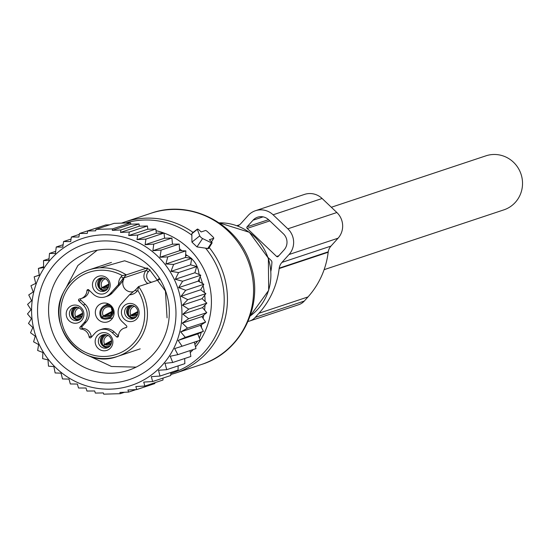 <?xml version="1.0" encoding="UTF-8"?>
<svg xmlns="http://www.w3.org/2000/svg" width="550" height="550" viewBox="0 0 550 550"><rect width="100%" height="100%" fill="white"/><g stroke="black" fill="none" stroke-linecap="round" stroke-linejoin="round"><path stroke-width="0.82" d="M207.701 231.88A2.276 0.502 42 0 0 205.521 230.498L201.163 231.949L199.581 230.45A2.276 0.502 42 0 0 197.361 229.096A2.276 0.502 42 0 0 197.347 229.371L191.84 233.784L191.936 242.117L196.962 246.902L208.587 248.6L212.087 242.935A2.276 0.502 42 0 0 210.932 241.244L209.351 239.745L213.709 238.294A2.276 0.502 42 0 0 213.778 238.246A2.276 0.502 42 0 0 212.616 236.555L207.701 231.88M212.087 242.935A2.276 0.502 42 0 1 211.53 242.866L202.593 238.556A2.276 0.502 42 0 1 199.753 235.861L197.347 229.371M192.658 233.131L191.84 233.784M331.334 207.261L485.904 155.836A28.469 27.548 71.6 0 1 522.5 182.029A28.469 27.548 71.6 0 1 503.876 209.859L324.115 269.665M105.442 290.716A6.834 6.614 71.6 0 1 101.186 277.922M134.392 318.264A6.834 6.614 71.6 0 1 130.13 305.47M108.116 347.449A6.834 6.614 71.6 0 1 103.861 334.654M79.166 319.894A6.834 6.614 71.6 0 1 74.91 307.106M96.264 308.282A9.68 9.364 71.6 0 1 111.753 306.405A9.68 9.364 71.6 0 1 107.772 321.846A9.68 9.364 71.6 0 1 96.264 308.282M99.399 290.723A6.834 6.614 71.6 0 1 100.134 278.176A6.834 6.614 71.6 0 1 108.914 285.202A6.834 6.614 71.6 0 1 99.399 290.723M125.269 309.114A6.834 6.614 71.6 0 1 136.208 307.794A6.834 6.614 71.6 0 1 133.396 318.691A6.834 6.614 71.6 0 1 125.269 309.114M107.862 335.321A6.834 6.614 71.6 0 1 107.126 347.875A6.834 6.614 71.6 0 1 98.347 340.849A6.834 6.614 71.6 0 1 107.862 335.321M70.049 310.75A6.834 6.614 71.6 0 1 80.981 309.423A6.834 6.614 71.6 0 1 78.176 320.32A6.834 6.614 71.6 0 1 70.049 310.75M83.242 305.078L85.284 304.397A12.526 12.121 -108.4 0 1 86.116 322.053L84.074 322.726A12.526 12.121 -108.4 0 0 83.242 305.078L78.87 300.919A1.141 1.1 -108.4 0 1 79.448 298.966A9.109 8.814 -108.4 0 0 86.948 290.634A1.141 1.1 -108.4 0 1 88.791 289.891L93.163 294.051A12.526 12.121 -108.4 0 0 105.291 296.863L107.333 296.182A12.526 12.121 -108.4 0 0 112.386 292.868L119.824 284.604A34.162 33.062 -108.4 0 0 123.929 278.933A8.539 8.264 -108.4 0 0 133.389 291.589M80.987 298.609L83.029 297.928A9.109 8.814 -108.4 0 0 88.983 290.07M80.809 298.664A1.141 1.1 -108.4 0 0 80.912 300.238L78.87 300.919M85.284 304.397L80.912 300.238M86.116 322.053L82.149 326.459A1.141 1.1 -108.4 0 0 82.906 328.371L80.864 329.044A1.141 1.1 -108.4 0 1 80.108 327.133L82.149 326.459M91.568 336.957A1.141 1.1 -108.4 0 1 91.169 336.236A9.109 8.814 -108.4 0 0 82.906 328.371M118.415 335.933L114.228 331.952A12.526 12.121 -108.4 0 0 102.101 329.141L100.059 329.821A12.526 12.121 -108.4 0 0 95.006 333.135L91.039 337.542A1.141 1.1 -108.4 0 1 89.127 336.916A9.109 8.814 -108.4 0 0 80.864 329.044M126.589 327.339A9.109 8.814 -108.4 0 0 126.404 327.394L124.362 328.075A9.109 8.814 -108.4 0 0 118.408 336.05A1.141 1.1 -108.4 0 1 116.559 336.793L118.394 336.181M97.467 293.088A9.137 8.841 71.6 0 1 93.356 280.837A9.137 8.841 71.6 0 1 105.208 276.863A9.137 8.841 71.6 0 1 109.319 289.107A9.137 8.841 71.6 0 1 97.467 293.088M122.306 308.392A9.137 8.841 71.6 0 1 134.159 304.411A9.137 8.841 71.6 0 1 138.263 316.663A9.137 8.841 71.6 0 1 126.417 320.636A9.137 8.841 71.6 0 1 122.306 308.392M107.882 333.596A9.137 8.841 71.6 0 1 111.994 345.84A9.137 8.841 71.6 0 1 100.141 349.821A9.137 8.841 71.6 0 1 96.037 337.576A9.137 8.841 71.6 0 1 107.882 333.596M67.086 310.021A9.137 8.841 71.6 0 1 78.939 306.048A9.137 8.841 71.6 0 1 83.043 318.292A9.137 8.841 71.6 0 1 71.198 322.272A9.137 8.841 71.6 0 1 67.086 310.021M138.428 286.722L135.74 289.699A2.276 0.502 42 0 0 135.685 289.74L129.532 294.821A34.162 33.062 -108.4 0 0 128.721 295.687L121.282 303.951A12.526 12.121 71.6 0 0 122.114 321.606L126.486 325.765A1.141 1.1 -108.4 0 1 125.909 327.718A9.109 8.814 -108.4 0 0 124.362 328.075M123.929 278.933L122.437 279.428L118.566 284.384A10.821 10.471 71.6 0 1 121.275 276.636L122.238 275.571L126.28 274.883L147.18 267.933M105.291 296.863A12.526 12.121 -108.4 0 0 110.344 293.549L117.782 285.285A34.162 33.062 -108.4 0 0 118.566 284.384M84.074 322.726L80.108 327.133M114.228 331.952L112.186 332.626A12.526 12.121 -108.4 0 0 100.059 329.821M112.186 332.626L116.559 336.793M63.429 292.545A45.554 44.083 71.6 0 1 88.839 269.94C77.344 273.962 68.853 281.511 63.36 292.593C45.018 326.253 82.466 370.288 117.604 356.379A45.554 44.083 71.6 0 0 143.014 333.774A45.554 44.083 71.6 0 0 138.559 286.571L135.685 289.74A2.276 0.502 42 0 0 136.833 291.445L137.796 290.373L138.559 286.571L159.411 279.634M108.927 284.866L103.861 287.533M102.162 277.846A8.539 8.305 -117.8 0 0 99.268 288.269M103.778 278.053A7.576 7.37 -117.8 0 0 100.629 288.853L100.258 289.266M105.476 278.747A6.263 6.091 -117.8 0 0 101.998 287.609L100.629 288.853M108.879 283.986L101.998 287.609M105.559 290.647A8.539 8.209 79.6 0 1 104.06 290.778M107.539 288.929A7.576 7.287 79.6 0 1 100.719 288.942L100.354 289.348M108.591 286.921A6.263 6.022 79.6 0 1 102.231 287.829L100.719 288.942M102.231 287.829L108.673 286.646M82.651 314.05L77.591 316.718M75.893 307.031A8.539 8.305 -117.8 0 0 72.992 317.453M77.502 307.23A7.576 7.37 -117.8 0 0 74.353 318.038L73.982 318.45M79.2 307.931A6.263 6.091 -117.8 0 0 75.728 316.793L74.353 318.038M82.603 313.17L75.728 316.793M79.289 319.832A8.539 8.209 79.6 0 1 77.791 319.956M81.263 318.113A7.576 7.287 79.6 0 1 74.442 318.127L74.085 318.526M82.321 316.099A6.263 6.022 79.6 0 1 75.962 317.013L74.442 318.127M75.962 317.013L82.397 315.831M111.602 341.598L106.542 344.266M104.844 334.579A8.539 8.305 -117.8 0 0 101.942 345.001M106.453 334.785A7.576 7.37 -117.8 0 0 103.304 345.593L102.933 346.005M108.151 335.479A6.263 6.091 -117.8 0 0 104.672 344.341L103.304 345.593M111.554 340.718L104.672 344.341M108.24 347.38A8.539 8.209 79.6 0 1 106.741 347.511M110.213 345.668A7.576 7.287 79.6 0 1 103.393 345.675L103.029 346.081M111.265 343.654A6.263 6.022 79.6 0 1 104.906 344.568L103.393 345.675M104.906 344.568L111.348 343.386M137.871 312.414L132.811 315.081M131.113 305.394A8.539 8.305 -117.8 0 0 128.212 315.817M132.729 305.601A7.576 7.37 -117.8 0 0 129.573 316.408L129.209 316.821M134.42 306.295A6.263 6.091 -117.8 0 0 130.948 315.164L129.573 316.408M137.83 311.534L130.948 315.164M134.509 318.202A8.539 8.209 79.6 0 1 133.011 318.326M136.483 316.484A7.576 7.287 79.6 0 1 129.669 316.491L129.305 316.896M137.541 314.469A6.263 6.022 79.6 0 1 131.182 315.384L129.669 316.491M131.182 315.384L137.624 314.201M112.014 310.564A6.263 6.064 71.6 0 1 111.574 308.241L112.014 310.564M105.201 315.899L110.77 312.964A8.539 8.264 -108.4 0 0 111.244 313.631M101.633 317.776L101.317 317.948A8.539 8.305 -117.8 0 1 110.591 305.25M111.733 306.377L111.485 306.646A7.576 7.37 -117.8 0 0 101.963 317.226L101.317 317.948M111.43 307.202L111.059 307.395L111.485 306.646M111.059 307.395A6.263 6.091 -117.8 0 0 103.338 315.975L101.963 317.226M111.953 311.438L103.338 315.975M110.77 312.964L111.918 311.692M113.479 309.347A8.539 8.209 79.6 0 1 101.406 318.031L102.059 317.309A7.576 7.287 79.6 0 0 111.581 306.735L111.808 306.474M111.581 306.735L111.292 307.622A6.263 6.022 79.6 0 1 103.572 316.195L102.059 317.309M103.572 316.195L110.261 314.971M152.886 250.69L161.109 250.092L179.224 244.069L172.48 244.173L171.875 238.081L153.759 244.111L152.886 250.69L172.48 244.173M161.109 250.092L160.009 257.235L167.757 256.891L165.901 263.979L173.614 264.419L171.009 271.363L178.599 272.566L175.271 279.283L182.655 281.229L178.626 287.636L185.721 290.297L181.032 296.312L187.763 299.64L182.456 305.195L188.746 309.148L182.882 314.167L188.664 318.684L182.298 323.111L187.509 328.123L180.716 331.904L185.302 337.349L178.152 340.436L182.077 346.225L174.653 348.583L177.87 354.647L170.252 356.249L172.734 362.491L165.007 363.323L166.746 369.669L158.524 370.26L159.981 376.069L151.326 376.647L152.646 381.535L170.761 375.506L170.782 372.474M55.688 251.336L49.5 253.392L55.399 253.571L56.265 246.991L62.776 247.122L63.601 241.519L70.654 241.594L71.383 237.016L78.898 237.022L79.496 233.489L87.251 233.42L87.677 230.966L95.693 230.828L95.948 229.377L112.523 228.889L112.269 230.34L120.924 229.982L120.498 232.437L129.319 232.018L128.728 235.544L137.741 235.056L137.012 239.635L145.929 239.092L145.104 244.688L153.759 244.111M67.561 245.334A77.44 74.938 71.6 0 1 170.926 273.041A77.44 74.938 71.6 0 1 145.963 378.634A77.44 74.938 -108.4 0 1 42.598 350.921A77.44 74.938 -108.4 0 1 67.561 245.334M162.999 378.091L162.979 380.016L144.863 386.045L143.729 382.085L152.646 381.535M160.009 257.235L179.616 250.711L179.224 244.069M159.981 376.069L178.097 370.04L178.111 365.888M166.746 369.669L184.862 363.639L184.683 358.518M172.734 362.491L190.85 356.469L189.991 350.611M177.87 354.647L195.986 348.618L194.26 342.059M182.077 346.225L200.193 340.196L197.766 333.912L203.417 331.32L185.302 337.349M178.152 340.436L197.766 333.912M180.716 331.904L200.324 325.38L205.624 322.094L187.509 328.123M182.298 323.111L201.905 316.587L206.779 312.654L188.664 318.684M182.882 314.167L202.489 307.643L206.862 303.119L188.746 309.148M182.456 305.195L202.07 298.671L205.879 293.618L187.763 299.64M181.032 296.312L200.64 289.788L203.844 284.268L185.721 290.297M178.626 287.636L198.241 281.112L200.778 275.199L182.655 281.229M175.271 279.283L194.879 272.759L196.721 266.537L178.599 272.566M171.009 271.363L190.616 264.839L191.73 258.39L173.614 264.419M165.901 263.979L185.508 257.455L185.873 250.869L167.757 256.891M145.104 244.688L164.581 238.212L164.044 233.062L145.929 239.092M137.012 239.635L156.31 233.214L155.856 229.027L137.741 235.056M128.728 235.544L147.792 229.206L147.441 225.988L129.319 232.018M120.498 232.437L139.294 226.181L139.04 223.96L120.924 229.982M112.269 230.34L130.79 224.173L130.646 222.86L112.523 228.889M130.646 222.86L114.07 223.355L95.948 229.377M109.684 224.812L105.792 224.936L87.677 230.966M98.299 227.432L79.496 233.489M71.383 237.016L79.344 234.369M63.601 241.519L71.06 239.037M154.88 382.711L154.866 383.543L136.751 389.572L135.85 386.533L144.863 386.045M136.029 389.606L128.569 392.088L127.93 389.991L136.751 389.572M124.554 392.26L120.299 393.676L119.914 392.446L128.569 392.088M120.299 393.676L103.723 394.164L103.338 392.934L95.322 393.071L94.683 390.974L86.927 391.043L86.02 388.011L78.506 388.004L77.378 384.044L70.317 383.969L69.004 379.081L62.487 378.95L61.036 373.141L55.138 372.962L53.886 366.609L48.489 366.163L47.994 359.858L42.632 358.641L42.879 352.474L37.648 350.494L38.624 344.554L33.591 341.832L35.262 336.201L30.525 332.764L32.856 327.525L28.483 323.414L31.432 318.643L27.5 313.913L31.013 309.671L27.582 304.377L31.598 300.733L28.737 294.931L33.179 291.94L30.944 285.711L35.736 283.408L34.169 276.829L39.229 275.151M43.622 266.668L38.376 268.414L39.242 275.254L34.169 276.829M49.032 258.727L43.512 260.562L43.642 267.596L38.376 268.414M43.512 260.562L48.881 260.514L49.5 253.392M63.133 244.709L56.265 246.991M199.217 278.829L199.361 281.744M201.383 324.727L201.499 327.168A22.777 22.041 71.6 0 1 201.52 327.663M185.666 254.664L187.055 255.427A22.777 22.041 71.6 0 1 191.146 258.301M135.286 256.032A62.177 60.17 71.6 0 1 169.201 316.202A62.177 60.17 71.6 0 1 128.569 370.253A62.177 60.17 71.6 0 1 82.596 366.479A62.177 60.17 71.6 0 1 48.675 306.309A62.177 60.17 71.6 0 1 89.313 252.258A62.177 60.17 71.6 0 1 135.286 256.032M136.971 248.669A71.287 68.984 -108.4 0 0 44.481 279.723A71.287 68.984 -108.4 0 0 76.553 375.299A71.287 68.984 -108.4 0 0 169.042 344.245A71.287 68.984 -108.4 0 0 136.971 248.669M191.661 258.768A22.777 22.041 71.6 0 1 199.011 274.471M201.163 332.351A22.777 22.041 71.6 0 1 199.354 338.023M197.636 341.048A22.777 22.041 71.6 0 1 194.872 344.362M130.79 224.173L139.04 223.96M139.294 226.181L147.441 225.988M147.792 229.206L155.856 229.027M156.31 233.214L164.044 233.062M164.581 238.212L171.875 238.081M179.616 250.711L185.873 250.869M185.508 257.455L191.73 258.39M190.616 264.839L196.721 266.537M194.879 272.759L200.778 275.199M198.241 281.112L203.844 284.268M200.64 289.788L205.879 293.618M202.07 298.671L206.862 303.119M202.489 307.643L206.779 312.654M201.905 316.587L205.624 322.094M200.324 325.38L203.417 331.32M273.096 214.803L287.836 228.827A18.219 17.634 71.6 0 1 289.046 254.506L281.937 262.398A11.385 11.021 71.6 0 0 279.214 268.139A11.461 11.089 71.6 0 0 279.153 268.565L328.178 252.251A11.461 11.089 71.6 0 1 328.24 251.824A11.385 11.021 71.6 0 1 330.962 246.091L338.071 238.191A18.219 17.634 71.6 0 0 336.861 212.52L322.121 198.488A18.219 17.634 71.6 0 0 304.48 194.411L255.454 210.719A18.219 17.634 71.6 0 1 273.096 214.803L322.121 198.488M237.579 225.981A11.385 11.021 71.6 0 0 240.996 223.438L248.105 215.538A18.219 17.634 71.6 0 1 255.454 210.719M270.93 271.116A74.594 72.181 71.6 0 0 271.92 262.329A2.31 2.234 71.6 0 0 271.198 260.507L268.166 257.62M276.629 256.479L247.149 228.422A1.141 1.1 71.6 0 1 247.074 226.82L253.021 220.22A11.385 11.021 71.6 0 1 257.613 217.202A11.385 11.021 71.6 0 1 268.641 219.752L283.374 233.784A11.385 11.021 71.6 0 1 284.137 249.831L278.19 256.431A1.141 1.1 71.6 0 1 276.629 256.479L278.795 255.757M249.741 320.987A13.667 13.221 71.6 0 0 255.255 317.371L304.281 301.056A13.667 13.221 71.6 0 1 298.774 304.673L249.741 320.987A13.667 13.221 71.6 0 1 248.071 321.42M328.178 252.251A82.562 79.894 71.6 0 1 308 296.931L304.281 301.056M279.153 268.565A82.562 79.894 71.6 0 1 258.974 313.246L308 296.931M255.255 317.371L258.974 313.246M150.81 213.317A79.716 77.138 71.6 0 1 151.002 213.249A79.716 77.138 71.6 0 1 249.336 264.433A79.716 77.138 71.6 0 1 201.534 364.457A79.716 77.138 71.6 0 1 201.334 364.526A79.716 77.138 71.6 0 1 201.142 364.588M209.227 247.562A79.716 77.138 71.6 0 1 175.416 373.147A79.716 77.138 71.6 0 1 175.223 373.216L201.334 364.526M205.666 248.284A78.547 76.017 71.6 0 1 172.927 372.749A78.547 76.017 71.6 0 1 170.775 373.436M250.161 316.016L268.682 290.352L268.366 258.211L249.363 232.292L219.161 222.839A51.246 49.589 71.6 0 1 268.187 258.273A51.246 49.589 71.6 0 1 250.174 315.989M156.035 230.663A71.692 69.376 71.6 0 1 195.525 346.857M193.222 349.539A71.692 69.376 71.6 0 1 190.286 352.584M172.446 243.87A66.192 64.054 71.6 0 1 172.927 244.166M179.506 248.765A66.192 64.054 71.6 0 1 181.906 250.766M185.68 254.334A66.192 64.054 71.6 0 1 186.381 255.062M198.956 273.735A66.192 64.054 71.6 0 1 199.347 274.608M200.179 276.595A66.192 64.054 71.6 0 1 202.538 283.532M203.081 285.587A66.192 64.054 71.6 0 1 204.421 292.552M204.738 295.137A66.192 64.054 71.6 0 1 205.074 301.462M205.006 305.044A66.192 64.054 71.6 0 1 204.586 310.09M203.789 315.067A66.192 64.054 71.6 0 1 203.067 318.299M125.503 223.004A78.547 76.017 71.6 0 1 191.971 235.249M211.53 242.866L207.563 248.751M202.593 238.556L196.962 246.902M199.753 235.861L191.936 242.117M121.591 223.121L124.692 222.008A79.716 77.138 71.6 0 1 124.891 221.939A79.716 77.138 71.6 0 1 193.084 232.409M213.709 238.294L211.502 241.842M147.84 283.484A8.539 8.264 -108.4 0 1 146.066 270.49L123.461 278.011A8.539 8.264 -108.4 0 0 122.437 279.428M134.447 290.861A8.539 8.264 -108.4 0 0 135.657 289.795M119.824 284.604L117.782 285.285M110.344 293.549L112.386 292.868M88.894 289.988L86.948 290.634M91.169 336.236L89.127 336.916M126.28 327.594L125.909 327.718M137.796 290.373A43.271 41.876 71.6 0 1 140.484 332.922A43.271 41.876 71.6 0 1 84.343 351.773A43.271 41.876 71.6 0 1 64.873 293.755A43.271 41.876 71.6 0 1 122.238 275.571M136.833 291.445A10.821 10.471 71.6 0 1 129.532 294.821M111.444 262.419L88.839 269.94A45.554 44.083 71.6 0 1 126.28 274.883L123.461 278.011A2.276 0.502 -138 0 1 121.275 276.636M151.553 282.253A6.263 6.064 71.6 0 1 148.252 271.872A2.276 0.502 -138 0 0 146.066 270.49L147.922 268.428M148.252 271.872L149.999 269.926M157.369 280.314L158.764 278.761M140.209 348.858L117.604 356.379A45.554 44.083 71.6 0 1 70.166 342.657A45.554 44.083 71.6 0 1 63.36 292.676M111.526 308.124A6.263 6.091 -117.8 0 0 112.014 310.654M187.055 255.427L185.597 255.915M281.937 262.398L330.962 246.091M289.046 254.506L338.071 238.191M279.214 268.139L328.24 251.824M287.836 228.827L336.861 212.52M247.149 228.422L269.823 220.88M253.021 220.22L263.093 216.865M247.074 226.82L268.551 219.677M124.692 222.008L151.002 213.249C191.056 198.763 239.126 224.283 250.848 265.533C264.351 305.071 241.175 352.22 201.541 364.457M175.223 373.216L170.768 374.55M197.361 229.096L192.005 233.241M213.778 238.246L211.53 241.876M108.109 303.731L104.239 305.772M106.906 319.014L112.674 317.955M136.125 367.139L111.485 366.493L88.997 355.891M66.234 287.471L77.887 265.506L97.226 250.229M99.901 267.822L124.637 260.782L149.359 269.445L165.426 290.991L167.062 317.866M236.837 225.706L239.484 224.826"/></g></svg>

